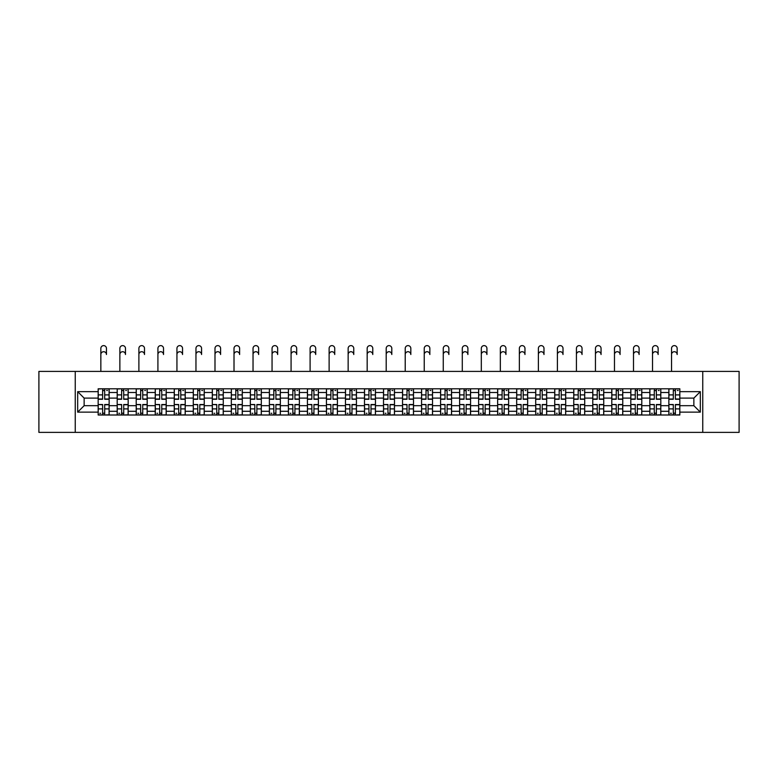 <?xml version="1.0" encoding="UTF-8"?>
<svg xmlns="http://www.w3.org/2000/svg" width="778" height="778" viewBox="0 0 778 778"><rect width="100%" height="100%" fill="white"/><g stroke="black" fill="none" stroke-linecap="round" stroke-linejoin="round"><path stroke-width="1.17" d="M702.758 432.383L739.1 432.383L739.1 371.407L38.9 371.407L38.9 432.383L702.758 432.383L702.758 371.407M117.186 415.005L117.186 392.511L109.144 392.511L109.144 415.005M109.144 392.511L109.144 388.786M117.186 392.511L117.186 388.786M128.166 388.786L128.166 415.005M136.208 415.005L136.208 388.786M147.188 388.786L147.188 415.005M155.23 415.005L155.23 388.786M166.21 388.786L166.21 415.005M174.253 415.005L174.253 388.786M185.232 388.786L185.232 415.005M193.284 415.005L193.284 388.786M204.254 388.786L204.254 415.005M212.306 415.005L212.306 388.786M223.276 388.786L223.276 415.005M231.329 415.005L231.329 388.786M242.298 388.786L242.298 415.005M250.351 415.005L250.351 388.786M261.32 388.786L261.32 415.005M269.373 415.005L269.373 388.786M280.352 388.786L280.352 415.005M288.395 415.005L288.395 388.786M299.374 388.786L299.374 415.005M307.417 415.005L307.417 388.786M318.397 388.786L318.397 415.005M326.439 415.005L326.439 388.786M337.419 388.786L337.419 415.005M345.471 415.005L345.471 388.786M356.441 388.786L356.441 415.005M364.493 415.005L364.493 388.786M375.463 388.786L375.463 415.005M383.515 415.005L383.515 388.786M394.485 388.786L394.485 415.005M402.537 415.005L402.537 388.786M413.507 388.786L413.507 415.005M421.559 415.005L421.559 388.786M432.529 388.786L432.529 415.005M440.581 415.005L440.581 388.786M451.561 388.786L451.561 415.005M459.604 415.005L459.604 388.786M470.583 388.786L470.583 415.005M478.626 415.005L478.626 388.786M489.605 388.786L489.605 415.005M497.648 415.005L497.648 388.786M508.627 388.786L508.627 415.005M516.68 415.005L516.68 388.786M527.649 388.786L527.649 415.005M535.702 415.005L535.702 388.786M546.671 388.786L546.671 415.005M554.724 415.005L554.724 388.786M565.694 388.786L565.694 415.005M573.746 415.005L573.746 388.786M584.716 388.786L584.716 415.005M592.768 415.005L592.768 388.786M603.747 388.786L603.747 415.005M611.79 415.005L611.79 388.786M622.77 388.786L622.77 415.005M630.812 415.005L630.812 388.786M641.792 388.786L641.792 415.005M649.834 415.005L649.834 388.786M660.814 388.786L660.814 415.005M668.856 415.005L668.856 388.786M668.856 405.678L660.814 405.678M649.834 405.678L641.792 405.678M630.812 405.678L622.77 405.678M611.79 405.678L603.747 405.678M592.768 405.678L584.716 405.678M573.746 405.678L565.694 405.678M554.724 405.678L546.671 405.678M535.702 405.678L527.649 405.678M516.68 405.678L508.627 405.678M497.648 405.678L489.605 405.678M478.626 405.678L470.583 405.678M459.604 405.678L451.561 405.678M440.581 405.678L432.529 405.678M421.559 405.678L413.507 405.678M402.537 405.678L394.485 405.678M383.515 405.678L375.463 405.678M364.493 405.678L356.441 405.678M345.471 405.678L337.419 405.678M326.439 405.678L318.397 405.678M307.417 405.678L299.374 405.678M288.395 405.678L280.352 405.678M269.373 405.678L261.32 405.678M250.351 405.678L242.298 405.678M231.329 405.678L223.276 405.678M212.306 405.678L204.254 405.678M193.284 405.678L185.232 405.678M174.253 405.678L166.21 405.678M155.23 405.678L147.188 405.678M136.208 405.678L128.166 405.678M117.186 405.678L109.144 405.678M668.856 398.112L660.814 398.112M649.834 398.112L641.792 398.112M630.812 398.112L622.77 398.112M611.79 398.112L603.747 398.112M592.768 398.112L584.716 398.112M573.746 398.112L565.694 398.112M554.724 398.112L546.671 398.112M535.702 398.112L527.649 398.112M516.68 398.112L508.627 398.112M497.648 398.112L489.605 398.112M478.626 398.112L470.583 398.112M459.604 398.112L451.561 398.112M440.581 398.112L432.529 398.112M421.559 398.112L413.507 398.112M402.537 398.112L394.485 398.112M383.515 398.112L375.463 398.112M364.493 398.112L356.441 398.112M345.471 398.112L337.419 398.112M326.439 398.112L318.397 398.112M307.417 398.112L299.374 398.112M288.395 398.112L280.352 398.112M269.373 398.112L261.32 398.112M250.351 398.112L242.298 398.112M231.329 398.112L223.276 398.112M212.306 398.112L204.254 398.112M193.284 398.112L185.232 398.112M174.253 398.112L166.21 398.112M155.23 398.112L147.188 398.112M136.208 398.112L128.166 398.112M117.186 398.112L109.144 398.112M84.141 405.678L98.164 405.678L98.164 398.112L84.141 398.112L84.141 405.678L77.674 412.136L77.674 391.655L98.164 391.655L98.164 398.112M679.836 398.112L679.836 405.678L693.859 405.678L693.859 398.112L679.836 398.112L679.836 388.786L98.164 388.786L98.164 391.655M679.836 391.655L700.326 391.655L700.326 412.136L679.836 412.136L679.836 405.678M98.164 405.678L98.164 415.005L679.836 415.005L679.836 412.136M98.164 412.136L77.674 412.136M75.242 432.383L75.242 371.407M104.69 413.176L102.618 413.176M102.618 390.614L104.69 390.614M123.712 413.176L121.64 413.176M121.64 390.614L123.712 390.614M142.734 413.176L140.662 413.176M140.662 390.614L142.734 390.614M161.756 413.176L159.684 413.176M159.684 390.614L161.756 390.614M180.778 413.176L178.707 413.176M178.707 390.614L180.778 390.614M199.8 413.176L197.729 413.176M197.729 390.614L199.8 390.614M218.832 413.176L216.751 413.176M216.751 390.614L218.832 390.614M237.854 413.176L235.783 413.176M235.783 390.614L237.854 390.614M256.876 413.176L254.805 413.176M254.805 390.614L256.876 390.614M275.898 413.176L273.827 413.176M273.827 390.614L275.898 390.614M294.92 413.176L292.849 413.176M292.849 390.614L294.92 390.614M313.942 413.176L311.871 413.176M311.871 390.614L313.942 390.614M332.965 413.176L330.893 413.176M330.893 390.614L332.965 390.614M351.987 413.176L349.915 413.176M349.915 390.614L351.987 390.614M371.009 413.176L368.937 413.176M368.937 390.614L371.009 390.614M390.041 413.176L387.959 413.176M387.959 390.614L390.041 390.614M409.063 413.176L406.991 413.176M406.991 390.614L409.063 390.614M428.085 413.176L426.013 413.176M426.013 390.614L428.085 390.614M447.107 413.176L445.035 413.176M445.035 390.614L447.107 390.614M466.129 413.176L464.058 413.176M464.058 390.614L466.129 390.614M485.151 413.176L483.08 413.176M483.08 390.614L485.151 390.614M504.173 413.176L502.102 413.176M502.102 390.614L504.173 390.614M523.195 413.176L521.124 413.176M521.124 390.614L523.195 390.614M542.217 413.176L540.146 413.176M540.146 390.614L542.217 390.614M561.249 413.176L559.168 413.176M559.168 390.614L561.249 390.614M580.271 413.176L578.2 413.176M578.2 390.614L580.271 390.614M599.293 413.176L597.222 413.176M597.222 390.614L599.293 390.614M618.315 413.176L616.244 413.176M616.244 390.614L618.315 390.614M637.338 413.176L635.266 413.176M635.266 390.614L637.338 390.614M656.36 413.176L654.288 413.176M654.288 390.614L656.36 390.614M675.382 413.176L673.31 413.176M673.31 390.614L675.382 390.614M77.674 391.655L84.141 398.112M693.859 405.678L700.326 412.136M693.859 398.112L700.326 391.655M100.848 354.525L100.848 348.427A2.801 2.801 0 0 1 103.649 345.617A2.801 2.801 0 0 1 106.46 348.427L106.46 354.525A2.801 2.801 88.3 0 0 103.649 351.714A2.801 2.801 88.3 0 0 100.848 354.525L100.848 371.407M104.69 399.27L104.69 388.912L109.076 388.912L109.076 399.27L104.69 399.27M102.618 390.498L104.69 390.498M106.644 390.498L107.49 390.498M100.663 388.912L98.222 388.912L98.222 399.27L102.618 399.27L102.618 388.912L106.46 388.786M98.222 388.912L100.848 388.786M102.618 404.774L98.222 404.521L102.618 404.521L102.618 414.878L98.222 414.878L100.663 414.878M98.222 404.774L98.222 414.878M104.69 413.293L102.618 413.293M100.663 413.293L99.808 413.293M106.644 414.878L109.076 414.878L109.076 404.521L104.69 404.521L104.69 414.878L100.848 414.878M109.076 414.878L106.46 414.878M119.87 354.525L119.87 348.427A2.801 2.801 0 0 1 122.671 345.617A2.801 2.801 0 0 1 125.482 348.427L125.482 354.525A2.801 2.801 88.3 0 0 122.671 351.714A2.801 2.801 88.3 0 0 119.87 354.525L119.87 371.407M123.712 399.27L123.712 388.912L128.098 388.912L128.098 399.27L123.712 399.27M121.64 390.498L123.712 390.498M125.666 390.498L126.513 390.498M119.686 388.912L117.245 388.912L117.245 399.27L121.64 399.27L121.64 388.912L125.482 388.786M117.245 388.912L119.87 388.786M138.892 354.525L138.892 348.427A2.801 2.801 0 0 1 141.703 345.617A2.801 2.801 0 0 1 144.504 348.427L144.504 354.525A2.801 2.801 88.3 0 0 141.703 351.714A2.801 2.801 88.3 0 0 138.892 354.525L138.892 371.407M142.734 399.27L142.734 388.912L147.13 388.912L147.13 399.27L142.734 399.27M140.662 390.498L142.734 390.498M144.689 390.498L145.544 390.498M138.708 388.912L136.276 388.912L136.276 399.27L140.662 399.27L140.662 388.912L144.504 388.786M136.276 388.912L138.892 388.786M121.64 404.774L117.245 404.521L121.64 404.521L121.64 414.878L117.245 414.878L119.686 414.878M117.245 404.774L117.245 414.878M123.712 413.293L121.64 413.293M119.686 413.293L118.83 413.293M125.666 414.878L128.098 414.878L128.098 404.521L123.712 404.521L123.712 414.878L119.87 414.878M128.098 414.878L125.482 414.878M140.662 404.774L136.276 404.521L140.662 404.521L140.662 414.878L136.276 414.878L138.708 414.878M136.276 404.774L136.276 414.878M142.734 413.293L140.662 413.293M138.708 413.293L137.862 413.293M144.689 414.878L147.13 414.878L147.13 404.521L142.734 404.521L142.734 414.878L138.892 414.878M147.13 414.878L144.504 414.878M157.915 354.525L157.915 348.427A2.801 2.801 0 0 1 160.725 345.617A2.801 2.801 0 0 1 163.526 348.427L163.526 354.525A2.801 2.801 88.3 0 0 160.725 351.714A2.801 2.801 88.3 0 0 157.915 354.525L157.915 371.407M161.756 399.27L161.756 388.912L166.152 388.912L166.152 399.27L161.756 399.27M159.684 390.498L161.756 390.498M163.711 390.498L164.566 390.498M157.73 388.912L155.299 388.912L155.299 399.27L159.684 399.27L159.684 388.912L163.526 388.786M155.299 388.912L157.915 388.786M176.937 354.525L176.937 348.427A2.801 2.801 0 0 1 179.747 345.617A2.801 2.801 0 0 1 182.548 348.427L182.548 354.525A2.801 2.801 88.3 0 0 179.747 351.714A2.801 2.801 88.3 0 0 176.937 354.525L176.937 371.407M180.778 399.27L180.778 388.912L185.174 388.912L185.174 399.27L180.778 399.27M178.707 390.498L180.778 390.498M182.733 390.498L183.589 390.498M176.762 388.912L174.321 388.912L174.321 399.27L178.707 399.27L178.707 388.912L182.548 388.786M174.321 388.912L176.937 388.786M195.959 354.525L195.959 348.427A2.801 2.801 0 0 1 198.769 345.617A2.801 2.801 0 0 1 201.57 348.427L201.57 354.525A2.801 2.801 88.3 0 0 198.769 351.714A2.801 2.801 88.3 0 0 195.959 354.525L195.959 371.407M199.8 399.27L199.8 388.912L204.196 388.912L204.196 399.27L199.8 399.27M197.729 390.498L199.8 390.498M201.755 390.498L202.611 390.498M195.784 388.912L193.343 388.912L193.343 399.27L197.729 399.27L197.729 388.912L201.57 388.786M193.343 388.912L195.959 388.786M159.684 404.774L155.299 404.521L159.684 404.521L159.684 414.878L155.299 414.878L157.73 414.878M155.299 404.774L155.299 414.878M161.756 413.293L159.684 413.293M157.73 413.293L156.884 413.293M163.711 414.878L166.152 414.878L166.152 404.521L161.756 404.521L161.756 414.878L157.915 414.878M166.152 414.878L163.526 414.878M178.707 404.774L174.321 404.521L178.707 404.521L178.707 414.878L174.321 414.878L176.762 414.878M174.321 404.774L174.321 414.878M180.778 413.293L178.707 413.293M176.762 413.293L175.906 413.293M182.733 414.878L185.174 414.878L185.174 404.521L180.778 404.521L180.778 414.878L176.937 414.878M185.174 414.878L182.548 414.878M197.729 404.774L193.343 404.521L197.729 404.521L197.729 414.878L193.343 414.878L195.784 414.878M193.343 404.774L193.343 414.878M199.8 413.293L197.729 413.293M195.784 413.293L194.928 413.293M201.755 414.878L204.196 414.878L204.196 404.521L199.8 404.521L199.8 414.878L195.959 414.878M204.196 414.878L201.57 414.878M214.991 354.525L214.991 348.427A2.801 2.801 0 0 1 217.791 345.617A2.801 2.801 0 0 1 220.592 348.427L220.592 354.525A2.801 2.801 88.3 0 0 217.791 351.714A2.801 2.801 88.3 0 0 214.991 354.525L214.991 371.407M218.832 399.27L218.832 388.912L223.218 388.912L223.218 399.27L218.832 399.27M216.751 390.498L218.832 390.498M220.777 390.498L221.633 390.498M214.806 388.912L212.365 388.912L212.365 399.27L216.751 399.27L216.751 388.912L220.592 388.786M212.365 388.912L214.991 388.786M216.751 404.774L212.365 404.521L216.751 404.521L216.751 414.878L212.365 414.878L214.806 414.878M212.365 404.774L212.365 414.878M218.832 413.293L216.751 413.293M214.806 413.293L213.95 413.293M220.777 414.878L223.218 414.878L223.218 404.521L218.832 404.521L218.832 414.878L214.991 414.878M223.218 414.878L220.592 414.878M234.013 354.525L234.013 348.427A2.801 2.801 0 0 1 236.813 345.617A2.801 2.801 0 0 1 239.614 348.427L239.614 354.525A2.801 2.801 88.3 0 0 236.813 351.714A2.801 2.801 88.3 0 0 234.013 354.525L234.013 371.407M237.854 399.27L237.854 388.912L242.24 388.912L242.24 399.27L237.854 399.27M235.783 390.498L237.854 390.498M239.799 390.498L240.655 390.498M233.828 388.912L231.387 388.912L231.387 399.27L235.783 399.27L235.783 388.912L239.614 388.786M231.387 388.912L234.013 388.786M235.783 404.774L231.387 404.521L235.783 404.521L235.783 414.878L231.387 414.878L233.828 414.878M231.387 404.774L231.387 414.878M237.854 413.293L235.783 413.293M233.828 413.293L232.972 413.293M239.799 414.878L242.24 414.878L242.24 404.521L237.854 404.521L237.854 414.878L234.013 414.878M242.24 414.878L239.614 414.878M253.035 354.525L253.035 348.427A2.801 2.801 0 0 1 255.836 345.617A2.801 2.801 0 0 1 258.646 348.427L258.646 354.525A2.801 2.801 88.3 0 0 255.836 351.714A2.801 2.801 88.3 0 0 253.035 354.525L253.035 371.407M256.876 399.27L256.876 388.912L261.262 388.912L261.262 399.27L256.876 399.27M254.805 390.498L256.876 390.498M258.821 390.498L259.677 390.498M252.85 388.912L250.409 388.912L250.409 399.27L254.805 399.27L254.805 388.912L258.646 388.786M250.409 388.912L253.035 388.786M254.805 404.774L250.409 404.521L254.805 404.521L254.805 414.878L250.409 414.878L252.85 414.878M250.409 404.774L250.409 414.878M256.876 413.293L254.805 413.293M252.85 413.293L251.994 413.293M258.821 414.878L261.262 414.878L261.262 404.521L256.876 404.521L256.876 414.878L253.035 414.878M261.262 414.878L258.646 414.878M272.057 354.525L272.057 348.427A2.801 2.801 0 0 1 274.858 345.617A2.801 2.801 0 0 1 277.668 348.427L277.668 354.525A2.801 2.801 88.3 0 0 274.858 351.714A2.801 2.801 88.3 0 0 272.057 354.525L272.057 371.407M275.898 399.27L275.898 388.912L280.284 388.912L280.284 399.27L275.898 399.27M273.827 390.498L275.898 390.498M277.853 390.498L278.699 390.498M271.872 388.912L269.431 388.912L269.431 399.27L273.827 399.27L273.827 388.912L277.668 388.786M269.431 388.912L272.057 388.786M273.827 404.774L269.431 404.521L273.827 404.521L273.827 414.878L269.431 414.878L271.872 414.878M269.431 404.774L269.431 414.878M275.898 413.293L273.827 413.293M271.872 413.293L271.016 413.293M277.853 414.878L280.284 414.878L280.284 404.521L275.898 404.521L275.898 414.878L272.057 414.878M280.284 414.878L277.668 414.878M291.079 354.525L291.079 348.427A2.801 2.801 0 0 1 293.88 345.617A2.801 2.801 0 0 1 296.69 348.427L296.69 354.525A2.801 2.801 88.3 0 0 293.88 351.714A2.801 2.801 88.3 0 0 291.079 354.525L291.079 371.407M294.92 399.27L294.92 388.912L299.306 388.912L299.306 399.27L294.92 399.27M292.849 390.498L294.92 390.498M296.875 390.498L297.721 390.498M290.894 388.912L288.453 388.912L288.453 399.27L292.849 399.27L292.849 388.912L296.69 388.786M288.453 388.912L291.079 388.786M292.849 404.774L288.453 404.521L292.849 404.521L292.849 414.878L288.453 414.878L290.894 414.878M288.453 404.774L288.453 414.878M294.92 413.293L292.849 413.293M290.894 413.293L290.038 413.293M296.875 414.878L299.306 414.878L299.306 404.521L294.92 404.521L294.92 414.878L291.079 414.878M299.306 414.878L296.69 414.878M310.101 354.525L310.101 348.427A2.801 2.801 0 0 1 312.912 345.617A2.801 2.801 0 0 1 315.712 348.427L315.712 354.525A2.801 2.801 88.3 0 0 312.912 351.714A2.801 2.801 88.3 0 0 310.101 354.525L310.101 371.407M313.942 399.27L313.942 388.912L318.338 388.912L318.338 399.27L313.942 399.27M311.871 390.498L313.942 390.498M315.897 390.498L316.753 390.498M309.916 388.912L307.485 388.912L307.485 399.27L311.871 399.27L311.871 388.912L315.712 388.786M307.485 388.912L310.101 388.786M311.871 404.774L307.485 404.521L311.871 404.521L311.871 414.878L307.485 414.878L309.916 414.878M307.485 404.774L307.485 414.878M313.942 413.293L311.871 413.293M309.916 413.293L309.07 413.293M315.897 414.878L318.338 414.878L318.338 404.521L313.942 404.521L313.942 414.878L310.101 414.878M318.338 414.878L315.712 414.878M329.123 354.525L329.123 348.427A2.801 2.801 0 0 1 331.934 345.617A2.801 2.801 0 0 1 334.735 348.427L334.735 354.525A2.801 2.801 88.3 0 0 331.934 351.714A2.801 2.801 88.3 0 0 329.123 354.525L329.123 371.407M332.965 399.27L332.965 388.912L337.36 388.912L337.36 399.27L332.965 399.27M330.893 390.498L332.965 390.498M334.919 390.498L335.775 390.498M328.938 388.912L326.507 388.912L326.507 399.27L330.893 399.27L330.893 388.912L334.735 388.786M326.507 388.912L329.123 388.786M330.893 404.774L326.507 404.521L330.893 404.521L330.893 414.878L326.507 414.878L328.938 414.878M326.507 404.774L326.507 414.878M332.965 413.293L330.893 413.293M328.938 413.293L328.092 413.293M334.919 414.878L337.36 414.878L337.36 404.521L332.965 404.521L332.965 414.878L329.123 414.878M337.36 414.878L334.735 414.878M348.145 354.525L348.145 348.427A2.801 2.801 0 0 1 350.956 345.617A2.801 2.801 0 0 1 353.757 348.427L353.757 354.525A2.801 2.801 88.3 0 0 350.956 351.714A2.801 2.801 88.3 0 0 348.145 354.525L348.145 371.407M351.987 399.27L351.987 388.912L356.382 388.912L356.382 399.27L351.987 399.27M349.915 390.498L351.987 390.498M353.941 390.498L354.797 390.498M347.97 388.912L345.529 388.912L345.529 399.27L349.915 399.27L349.915 388.912L353.757 388.786M345.529 388.912L348.145 388.786M349.915 404.774L345.529 404.521L349.915 404.521L349.915 414.878L345.529 414.878L347.97 414.878M345.529 404.774L345.529 414.878M351.987 413.293L349.915 413.293M347.97 413.293L347.114 413.293M353.941 414.878L356.382 414.878L356.382 404.521L351.987 404.521L351.987 414.878L348.145 414.878M356.382 414.878L353.757 414.878M367.167 354.525L367.167 348.427A2.801 2.801 0 0 1 369.978 345.617A2.801 2.801 0 0 1 372.779 348.427L372.779 354.525A2.801 2.801 88.3 0 0 369.978 351.714A2.801 2.801 88.3 0 0 367.167 354.525L367.167 371.407M371.009 399.27L371.009 388.912L375.404 388.912L375.404 399.27L371.009 399.27M368.937 390.498L371.009 390.498M372.963 390.498L373.819 390.498M366.992 388.912L364.551 388.912L364.551 399.27L368.937 399.27L368.937 388.912L372.779 388.786M364.551 388.912L367.167 388.786M368.937 404.774L364.551 404.521L368.937 404.521L368.937 414.878L364.551 414.878L366.992 414.878M364.551 404.774L364.551 414.878M371.009 413.293L368.937 413.293M366.992 413.293L366.137 413.293M372.963 414.878L375.404 414.878L375.404 404.521L371.009 404.521L371.009 414.878L367.167 414.878M375.404 414.878L372.779 414.878M386.199 354.525L386.199 348.427A2.801 2.801 0 0 1 389 345.617A2.801 2.801 0 0 1 391.801 348.427L391.801 354.525A2.801 2.801 88.3 0 0 389 351.714A2.801 2.801 88.3 0 0 386.199 354.525L386.199 371.407M390.041 399.27L390.041 388.912L394.427 388.912L394.427 399.27L390.041 399.27M387.959 390.498L390.041 390.498M391.986 390.498L392.841 390.498M386.014 388.912L383.573 388.912L383.573 399.27L387.959 399.27L387.959 388.912L391.801 388.786M383.573 388.912L386.199 388.786M387.959 404.774L383.573 404.521L387.959 404.521L387.959 414.878L383.573 414.878L386.014 414.878M383.573 404.774L383.573 414.878M390.041 413.293L387.959 413.293M386.014 413.293L385.159 413.293M391.986 414.878L394.427 414.878L394.427 404.521L390.041 404.521L390.041 414.878L386.199 414.878M394.427 414.878L391.801 414.878M405.221 354.525L405.221 348.427A2.801 2.801 0 0 1 408.022 345.617A2.801 2.801 0 0 1 410.833 348.427L410.833 354.525A2.801 2.801 88.3 0 0 408.022 351.714A2.801 2.801 88.3 0 0 405.221 354.525L405.221 371.407M409.063 399.27L409.063 388.912L413.449 388.912L413.449 399.27L409.063 399.27M406.991 390.498L409.063 390.498M411.008 390.498L411.863 390.498M405.037 388.912L402.596 388.912L402.596 399.27L406.991 399.27L406.991 388.912L410.833 388.786M402.596 388.912L405.221 388.786M406.991 404.774L402.596 404.521L406.991 404.521L406.991 414.878L402.596 414.878L405.037 414.878M402.596 404.774L402.596 414.878M409.063 413.293L406.991 413.293M405.037 413.293L404.181 413.293M411.008 414.878L413.449 414.878L413.449 404.521L409.063 404.521L409.063 414.878L405.221 414.878M413.449 414.878L410.833 414.878M424.243 354.525L424.243 348.427A2.801 2.801 0 0 1 427.044 345.617A2.801 2.801 0 0 1 429.855 348.427L429.855 354.525A2.801 2.801 88.3 0 0 427.044 351.714A2.801 2.801 88.3 0 0 424.243 354.525L424.243 371.407M428.085 399.27L428.085 388.912L432.471 388.912L432.471 399.27L428.085 399.27M426.013 390.498L428.085 390.498M430.03 390.498L430.886 390.498M424.059 388.912L421.618 388.912L421.618 399.27L426.013 399.27L426.013 388.912L429.855 388.786M421.618 388.912L424.243 388.786M426.013 404.774L421.618 404.521L426.013 404.521L426.013 414.878L421.618 414.878L424.059 414.878M421.618 404.774L421.618 414.878M428.085 413.293L426.013 413.293M424.059 413.293L423.203 413.293M430.03 414.878L432.471 414.878L432.471 404.521L428.085 404.521L428.085 414.878L424.243 414.878M432.471 414.878L429.855 414.878M443.266 354.525L443.266 348.427A2.801 2.801 0 0 1 446.066 345.617A2.801 2.801 0 0 1 448.877 348.427L448.877 354.525A2.801 2.801 88.3 0 0 446.066 351.714A2.801 2.801 88.3 0 0 443.266 354.525L443.266 371.407M447.107 399.27L447.107 388.912L451.493 388.912L451.493 399.27L447.107 399.27M445.035 390.498L447.107 390.498M449.062 390.498L449.908 390.498M443.081 388.912L440.64 388.912L440.64 399.27L445.035 399.27L445.035 388.912L448.877 388.786M440.64 388.912L443.266 388.786M445.035 404.774L440.64 404.521L445.035 404.521L445.035 414.878L440.64 414.878L443.081 414.878M440.64 404.774L440.64 414.878M447.107 413.293L445.035 413.293M443.081 413.293L442.225 413.293M449.062 414.878L451.493 414.878L451.493 404.521L447.107 404.521L447.107 414.878L443.266 414.878M451.493 414.878L448.877 414.878M462.288 354.525L462.288 348.427A2.801 2.801 0 0 1 465.088 345.617A2.801 2.801 0 0 1 467.899 348.427L467.899 354.525A2.801 2.801 88.3 0 0 465.088 351.714A2.801 2.801 88.3 0 0 462.288 354.525L462.288 371.407M466.129 399.27L466.129 388.912L470.515 388.912L470.515 399.27L466.129 399.27M464.058 390.498L466.129 390.498M468.084 390.498L468.93 390.498M462.103 388.912L459.662 388.912L459.662 399.27L464.058 399.27L464.058 388.912L467.899 388.786M459.662 388.912L462.288 388.786M464.058 404.774L459.662 404.521L464.058 404.521L464.058 414.878L459.662 414.878L462.103 414.878M459.662 404.774L459.662 414.878M466.129 413.293L464.058 413.293M462.103 413.293L461.247 413.293M468.084 414.878L470.515 414.878L470.515 404.521L466.129 404.521L466.129 414.878L462.288 414.878M470.515 414.878L467.899 414.878M481.31 354.525L481.31 348.427A2.801 2.801 0 0 1 484.12 345.617A2.801 2.801 0 0 1 486.921 348.427L486.921 354.525A2.801 2.801 88.3 0 0 484.12 351.714A2.801 2.801 88.3 0 0 481.31 354.525L481.31 371.407M485.151 399.27L485.151 388.912L489.547 388.912L489.547 399.27L485.151 399.27M483.08 390.498L485.151 390.498M487.106 390.498L487.962 390.498M481.125 388.912L478.694 388.912L478.694 399.27L483.08 399.27L483.08 388.912L486.921 388.786M478.694 388.912L481.31 388.786M483.08 404.774L478.694 404.521L483.08 404.521L483.08 414.878L478.694 414.878L481.125 414.878M478.694 404.774L478.694 414.878M485.151 413.293L483.08 413.293M481.125 413.293L480.279 413.293M487.106 414.878L489.547 414.878L489.547 404.521L485.151 404.521L485.151 414.878L481.31 414.878M489.547 414.878L486.921 414.878M500.332 354.525L500.332 348.427A2.801 2.801 0 0 1 503.142 345.617A2.801 2.801 0 0 1 505.943 348.427L505.943 354.525A2.801 2.801 88.3 0 0 503.142 351.714A2.801 2.801 88.3 0 0 500.332 354.525L500.332 371.407M504.173 399.27L504.173 388.912L508.569 388.912L508.569 399.27L504.173 399.27M502.102 390.498L504.173 390.498M506.128 390.498L506.984 390.498M500.147 388.912L497.716 388.912L497.716 399.27L502.102 399.27L502.102 388.912L505.943 388.786M497.716 388.912L500.332 388.786M502.102 404.774L497.716 404.521L502.102 404.521L502.102 414.878L497.716 414.878L500.147 414.878M497.716 404.774L497.716 414.878M504.173 413.293L502.102 413.293M500.147 413.293L499.301 413.293M506.128 414.878L508.569 414.878L508.569 404.521L504.173 404.521L504.173 414.878L500.332 414.878M508.569 414.878L505.943 414.878M519.354 354.525L519.354 348.427A2.801 2.801 0 0 1 522.164 345.617A2.801 2.801 0 0 1 524.965 348.427L524.965 354.525A2.801 2.801 88.3 0 0 522.164 351.714A2.801 2.801 88.3 0 0 519.354 354.525L519.354 371.407M523.195 399.27L523.195 388.912L527.591 388.912L527.591 399.27L523.195 399.27M521.124 390.498L523.195 390.498M525.15 390.498L526.006 390.498M519.179 388.912L516.738 388.912L516.738 399.27L521.124 399.27L521.124 388.912L524.965 388.786M516.738 388.912L519.354 388.786M521.124 404.774L516.738 404.521L521.124 404.521L521.124 414.878L516.738 414.878L519.179 414.878M516.738 404.774L516.738 414.878M523.195 413.293L521.124 413.293M519.179 413.293L518.323 413.293M525.15 414.878L527.591 414.878L527.591 404.521L523.195 404.521L523.195 414.878L519.354 414.878M527.591 414.878L524.965 414.878M538.386 354.525L538.386 348.427A2.801 2.801 0 0 1 541.187 345.617A2.801 2.801 0 0 1 543.987 348.427L543.987 354.525A2.801 2.801 88.3 0 0 541.187 351.714A2.801 2.801 88.3 0 0 538.386 354.525L538.386 371.407M542.217 399.27L542.217 388.912L546.613 388.912L546.613 399.27L542.217 399.27M540.146 390.498L542.217 390.498M544.172 390.498L545.028 390.498M538.201 388.912L535.76 388.912L535.76 399.27L540.146 399.27L540.146 388.912L543.987 388.786M535.76 388.912L538.386 388.786M540.146 404.774L535.76 404.521L540.146 404.521L540.146 414.878L535.76 414.878L538.201 414.878M535.76 404.774L535.76 414.878M542.217 413.293L540.146 413.293M538.201 413.293L537.345 413.293M544.172 414.878L546.613 414.878L546.613 404.521L542.217 404.521L542.217 414.878L538.386 414.878M546.613 414.878L543.987 414.878M557.408 354.525L557.408 348.427A2.801 2.801 0 0 1 560.209 345.617A2.801 2.801 0 0 1 563.009 348.427L563.009 354.525A2.801 2.801 88.3 0 0 560.209 351.714A2.801 2.801 88.3 0 0 557.408 354.525L557.408 371.407M561.249 399.27L561.249 388.912L565.635 388.912L565.635 399.27L561.249 399.27M559.168 390.498L561.249 390.498M563.194 390.498L564.05 390.498M557.223 388.912L554.782 388.912L554.782 399.27L559.168 399.27L559.168 388.912L563.009 388.786M554.782 388.912L557.408 388.786M559.168 404.774L554.782 404.521L559.168 404.521L559.168 414.878L554.782 414.878L557.223 414.878M554.782 404.774L554.782 414.878M561.249 413.293L559.168 413.293M557.223 413.293L556.367 413.293M563.194 414.878L565.635 414.878L565.635 404.521L561.249 404.521L561.249 414.878L557.408 414.878M565.635 414.878L563.009 414.878M576.43 354.525L576.43 348.427A2.801 2.801 0 0 1 579.231 345.617A2.801 2.801 0 0 1 582.041 348.427L582.041 354.525A2.801 2.801 88.3 0 0 579.231 351.714A2.801 2.801 88.3 0 0 576.43 354.525L576.43 371.407M580.271 399.27L580.271 388.912L584.657 388.912L584.657 399.27L580.271 399.27M578.2 390.498L580.271 390.498M582.216 390.498L583.072 390.498M576.245 388.912L573.804 388.912L573.804 399.27L578.2 399.27L578.2 388.912L582.041 388.786M573.804 388.912L576.43 388.786M578.2 404.774L573.804 404.521L578.2 404.521L578.2 414.878L573.804 414.878L576.245 414.878M573.804 404.774L573.804 414.878M580.271 413.293L578.2 413.293M576.245 413.293L575.389 413.293M582.216 414.878L584.657 414.878L584.657 404.521L580.271 404.521L580.271 414.878L576.43 414.878M584.657 414.878L582.041 414.878M595.452 354.525L595.452 348.427A2.801 2.801 0 0 1 598.253 345.617A2.801 2.801 0 0 1 601.063 348.427L601.063 354.525A2.801 2.801 88.3 0 0 598.253 351.714A2.801 2.801 88.3 0 0 595.452 354.525L595.452 371.407M599.293 399.27L599.293 388.912L603.679 388.912L603.679 399.27L599.293 399.27M597.222 390.498L599.293 390.498M601.238 390.498L602.094 390.498M595.267 388.912L592.826 388.912L592.826 399.27L597.222 399.27L597.222 388.912L601.063 388.786M592.826 388.912L595.452 388.786M597.222 404.774L592.826 404.521L597.222 404.521L597.222 414.878L592.826 414.878L595.267 414.878M592.826 404.774L592.826 414.878M599.293 413.293L597.222 413.293M595.267 413.293L594.411 413.293M601.238 414.878L603.679 414.878L603.679 404.521L599.293 404.521L599.293 414.878L595.452 414.878M603.679 414.878L601.063 414.878M614.474 354.525L614.474 348.427A2.801 2.801 0 0 1 617.275 345.617A2.801 2.801 0 0 1 620.085 348.427L620.085 354.525A2.801 2.801 88.3 0 0 617.275 351.714A2.801 2.801 88.3 0 0 614.474 354.525L614.474 371.407M618.315 399.27L618.315 388.912L622.701 388.912L622.701 399.27L618.315 399.27M616.244 390.498L618.315 390.498M620.27 390.498L621.116 390.498M614.289 388.912L611.848 388.912L611.848 399.27L616.244 399.27L616.244 388.912L620.085 388.786M611.848 388.912L614.474 388.786M616.244 404.774L611.848 404.521L616.244 404.521L616.244 414.878L611.848 414.878L614.289 414.878M611.848 404.774L611.848 414.878M618.315 413.293L616.244 413.293M614.289 413.293L613.434 413.293M620.27 414.878L622.701 414.878L622.701 404.521L618.315 404.521L618.315 414.878L614.474 414.878M622.701 414.878L620.085 414.878M633.496 354.525L633.496 348.427A2.801 2.801 0 0 1 636.297 345.617A2.801 2.801 0 0 1 639.108 348.427L639.108 354.525A2.801 2.801 88.3 0 0 636.297 351.714A2.801 2.801 88.3 0 0 633.496 354.525L633.496 371.407M637.338 399.27L637.338 388.912L641.724 388.912L641.724 399.27L637.338 399.27M635.266 390.498L637.338 390.498M639.292 390.498L640.138 390.498M633.311 388.912L630.87 388.912L630.87 399.27L635.266 399.27L635.266 388.912L639.108 388.786M630.87 388.912L633.496 388.786M635.266 404.774L630.87 404.521L635.266 404.521L635.266 414.878L630.87 414.878L633.311 414.878M630.87 404.774L630.87 414.878M637.338 413.293L635.266 413.293M633.311 413.293L632.456 413.293M639.292 414.878L641.724 414.878L641.724 404.521L637.338 404.521L637.338 414.878L633.496 414.878M641.724 414.878L639.108 414.878M652.518 354.525L652.518 348.427A2.801 2.801 0 0 1 655.329 345.617A2.801 2.801 0 0 1 658.13 348.427L658.13 354.525A2.801 2.801 88.3 0 0 655.329 351.714A2.801 2.801 88.3 0 0 652.518 354.525L652.518 371.407M656.36 399.27L656.36 388.912L660.755 388.912L660.755 399.27L656.36 399.27M654.288 390.498L656.36 390.498M658.314 390.498L659.17 390.498M652.334 388.912L649.902 388.912L649.902 399.27L654.288 399.27L654.288 388.912L658.13 388.786M649.902 388.912L652.518 388.786M654.288 404.774L649.902 404.521L654.288 404.521L654.288 414.878L649.902 414.878L652.334 414.878M649.902 404.774L649.902 414.878M656.36 413.293L654.288 413.293M652.334 413.293L651.487 413.293M658.314 414.878L660.755 414.878L660.755 404.521L656.36 404.521L656.36 414.878L652.518 414.878M660.755 414.878L658.13 414.878M671.54 354.525L671.54 348.427A2.801 2.801 0 0 1 674.351 345.617A2.801 2.801 0 0 1 677.152 348.427L677.152 354.525A2.801 2.801 88.3 0 0 674.351 351.714A2.801 2.801 88.3 0 0 671.54 354.525L671.54 371.407M675.382 399.27L675.382 388.912L679.778 388.912L679.778 399.27L675.382 399.27M673.31 390.498L675.382 390.498M677.337 390.498L678.192 390.498M671.356 388.912L668.924 388.912L668.924 399.27L673.31 399.27L673.31 388.912L677.152 388.786M668.924 388.912L671.54 388.786M673.31 404.774L668.924 404.521L673.31 404.521L673.31 414.878L668.924 414.878L671.356 414.878M668.924 404.774L668.924 414.878M675.382 413.293L673.31 413.293M671.356 413.293L670.51 413.293M677.337 414.878L679.778 414.878L679.778 404.521L675.382 404.521L675.382 414.878L671.54 414.878M679.778 414.878L677.152 414.878M649.834 392.511L641.792 392.511M630.812 392.511L622.77 392.511M611.79 392.511L603.747 392.511M592.768 392.511L584.716 392.511M573.746 392.511L565.694 392.511M554.724 392.511L546.671 392.511M535.702 392.511L527.649 392.511M516.68 392.511L508.627 392.511M497.648 392.511L489.605 392.511M478.626 392.511L470.583 392.511M459.604 392.511L451.561 392.511M440.581 392.511L432.529 392.511M421.559 392.511L413.507 392.511M402.537 392.511L394.485 392.511M383.515 392.511L375.463 392.511M364.493 392.511L356.441 392.511M345.471 392.511L337.419 392.511M326.439 392.511L318.397 392.511M307.417 392.511L299.374 392.511M288.395 392.511L280.352 392.511M269.373 392.511L261.32 392.511M250.351 392.511L242.298 392.511M231.329 392.511L223.276 392.511M212.306 392.511L204.254 392.511M193.284 392.511L185.232 392.511M174.253 392.511L166.21 392.511M155.23 392.511L147.188 392.511M136.208 392.511L128.166 392.511M668.856 392.511L660.814 392.511M649.834 411.29L641.792 411.29M630.812 411.29L622.77 411.29M611.79 411.29L603.747 411.29M592.768 411.29L584.716 411.29M573.746 411.29L565.694 411.29M554.724 411.29L546.671 411.29M535.702 411.29L527.649 411.29M516.68 411.29L508.627 411.29M497.648 411.29L489.605 411.29M478.626 411.29L470.583 411.29M459.604 411.29L451.561 411.29M440.581 411.29L432.529 411.29M421.559 411.29L413.507 411.29M402.537 411.29L394.485 411.29M383.515 411.29L375.463 411.29M364.493 411.29L356.441 411.29M345.471 411.29L337.419 411.29M326.439 411.29L318.397 411.29M307.417 411.29L299.374 411.29M288.395 411.29L280.352 411.29M269.373 411.29L261.32 411.29M250.351 411.29L242.298 411.29M231.329 411.29L223.276 411.29M212.306 411.29L204.254 411.29M193.284 411.29L185.232 411.29M174.253 411.29L166.21 411.29M155.23 411.29L147.188 411.29M136.208 411.29L128.166 411.29M117.186 411.29L109.144 411.29M668.856 411.29L660.814 411.29M104.69 399.017L109.076 399.017M104.69 394.903L109.076 394.903M98.222 399.017L102.618 399.017M98.222 394.903L102.618 394.903M102.618 408.897L98.222 408.897M109.076 404.774L104.69 404.774M109.076 408.897L104.69 408.897M123.712 399.017L128.098 399.017M123.712 394.903L128.098 394.903M117.245 399.017L121.64 399.017M117.245 394.903L121.64 394.903M142.734 399.017L147.13 399.017M142.734 394.903L147.13 394.903M136.276 399.017L140.662 399.017M136.276 394.903L140.662 394.903M121.64 408.897L117.245 408.897M128.098 404.774L123.712 404.774M128.098 408.897L123.712 408.897M140.662 408.897L136.276 408.897M147.13 404.774L142.734 404.774M147.13 408.897L142.734 408.897M161.756 399.017L166.152 399.017M161.756 394.903L166.152 394.903M155.299 399.017L159.684 399.017M155.299 394.903L159.684 394.903M180.778 399.017L185.174 399.017M180.778 394.903L185.174 394.903M174.321 399.017L178.707 399.017M174.321 394.903L178.707 394.903M199.8 399.017L204.196 399.017M199.8 394.903L204.196 394.903M193.343 399.017L197.729 399.017M193.343 394.903L197.729 394.903M159.684 408.897L155.299 408.897M166.152 404.774L161.756 404.774M166.152 408.897L161.756 408.897M178.707 408.897L174.321 408.897M185.174 404.774L180.778 404.774M185.174 408.897L180.778 408.897M197.729 408.897L193.343 408.897M204.196 404.774L199.8 404.774M204.196 408.897L199.8 408.897M218.832 399.017L223.218 399.017M218.832 394.903L223.218 394.903M212.365 399.017L216.751 399.017M212.365 394.903L216.751 394.903M216.751 408.897L212.365 408.897M223.218 404.774L218.832 404.774M223.218 408.897L218.832 408.897M237.854 399.017L242.24 399.017M237.854 394.903L242.24 394.903M231.387 399.017L235.783 399.017M231.387 394.903L235.783 394.903M235.783 408.897L231.387 408.897M242.24 404.774L237.854 404.774M242.24 408.897L237.854 408.897M256.876 399.017L261.262 399.017M256.876 394.903L261.262 394.903M250.409 399.017L254.805 399.017M250.409 394.903L254.805 394.903M254.805 408.897L250.409 408.897M261.262 404.774L256.876 404.774M261.262 408.897L256.876 408.897M275.898 399.017L280.284 399.017M275.898 394.903L280.284 394.903M269.431 399.017L273.827 399.017M269.431 394.903L273.827 394.903M273.827 408.897L269.431 408.897M280.284 404.774L275.898 404.774M280.284 408.897L275.898 408.897M294.92 399.017L299.306 399.017M294.92 394.903L299.306 394.903M288.453 399.017L292.849 399.017M288.453 394.903L292.849 394.903M292.849 408.897L288.453 408.897M299.306 404.774L294.92 404.774M299.306 408.897L294.92 408.897M313.942 399.017L318.338 399.017M313.942 394.903L318.338 394.903M307.485 399.017L311.871 399.017M307.485 394.903L311.871 394.903M311.871 408.897L307.485 408.897M318.338 404.774L313.942 404.774M318.338 408.897L313.942 408.897M332.965 399.017L337.36 399.017M332.965 394.903L337.36 394.903M326.507 399.017L330.893 399.017M326.507 394.903L330.893 394.903M330.893 408.897L326.507 408.897M337.36 404.774L332.965 404.774M337.36 408.897L332.965 408.897M351.987 399.017L356.382 399.017M351.987 394.903L356.382 394.903M345.529 399.017L349.915 399.017M345.529 394.903L349.915 394.903M349.915 408.897L345.529 408.897M356.382 404.774L351.987 404.774M356.382 408.897L351.987 408.897M371.009 399.017L375.404 399.017M371.009 394.903L375.404 394.903M364.551 399.017L368.937 399.017M364.551 394.903L368.937 394.903M368.937 408.897L364.551 408.897M375.404 404.774L371.009 404.774M375.404 408.897L371.009 408.897M390.041 399.017L394.427 399.017M390.041 394.903L394.427 394.903M383.573 399.017L387.959 399.017M383.573 394.903L387.959 394.903M387.959 408.897L383.573 408.897M394.427 404.774L390.041 404.774M394.427 408.897L390.041 408.897M409.063 399.017L413.449 399.017M409.063 394.903L413.449 394.903M402.596 399.017L406.991 399.017M402.596 394.903L406.991 394.903M406.991 408.897L402.596 408.897M413.449 404.774L409.063 404.774M413.449 408.897L409.063 408.897M428.085 399.017L432.471 399.017M428.085 394.903L432.471 394.903M421.618 399.017L426.013 399.017M421.618 394.903L426.013 394.903M426.013 408.897L421.618 408.897M432.471 404.774L428.085 404.774M432.471 408.897L428.085 408.897M447.107 399.017L451.493 399.017M447.107 394.903L451.493 394.903M440.64 399.017L445.035 399.017M440.64 394.903L445.035 394.903M445.035 408.897L440.64 408.897M451.493 404.774L447.107 404.774M451.493 408.897L447.107 408.897M466.129 399.017L470.515 399.017M466.129 394.903L470.515 394.903M459.662 399.017L464.058 399.017M459.662 394.903L464.058 394.903M464.058 408.897L459.662 408.897M470.515 404.774L466.129 404.774M470.515 408.897L466.129 408.897M485.151 399.017L489.547 399.017M485.151 394.903L489.547 394.903M478.694 399.017L483.08 399.017M478.694 394.903L483.08 394.903M483.08 408.897L478.694 408.897M489.547 404.774L485.151 404.774M489.547 408.897L485.151 408.897M504.173 399.017L508.569 399.017M504.173 394.903L508.569 394.903M497.716 399.017L502.102 399.017M497.716 394.903L502.102 394.903M502.102 408.897L497.716 408.897M508.569 404.774L504.173 404.774M508.569 408.897L504.173 408.897M523.195 399.017L527.591 399.017M523.195 394.903L527.591 394.903M516.738 399.017L521.124 399.017M516.738 394.903L521.124 394.903M521.124 408.897L516.738 408.897M527.591 404.774L523.195 404.774M527.591 408.897L523.195 408.897M542.217 399.017L546.613 399.017M542.217 394.903L546.613 394.903M535.76 399.017L540.146 399.017M535.76 394.903L540.146 394.903M540.146 408.897L535.76 408.897M546.613 404.774L542.217 404.774M546.613 408.897L542.217 408.897M561.249 399.017L565.635 399.017M561.249 394.903L565.635 394.903M554.782 399.017L559.168 399.017M554.782 394.903L559.168 394.903M559.168 408.897L554.782 408.897M565.635 404.774L561.249 404.774M565.635 408.897L561.249 408.897M580.271 399.017L584.657 399.017M580.271 394.903L584.657 394.903M573.804 399.017L578.2 399.017M573.804 394.903L578.2 394.903M578.2 408.897L573.804 408.897M584.657 404.774L580.271 404.774M584.657 408.897L580.271 408.897M599.293 399.017L603.679 399.017M599.293 394.903L603.679 394.903M592.826 399.017L597.222 399.017M592.826 394.903L597.222 394.903M597.222 408.897L592.826 408.897M603.679 404.774L599.293 404.774M603.679 408.897L599.293 408.897M618.315 399.017L622.701 399.017M618.315 394.903L622.701 394.903M611.848 399.017L616.244 399.017M611.848 394.903L616.244 394.903M616.244 408.897L611.848 408.897M622.701 404.774L618.315 404.774M622.701 408.897L618.315 408.897M637.338 399.017L641.724 399.017M637.338 394.903L641.724 394.903M630.87 399.017L635.266 399.017M630.87 394.903L635.266 394.903M635.266 408.897L630.87 408.897M641.724 404.774L637.338 404.774M641.724 408.897L637.338 408.897M656.36 399.017L660.755 399.017M656.36 394.903L660.755 394.903M649.902 399.017L654.288 399.017M649.902 394.903L654.288 394.903M654.288 408.897L649.902 408.897M660.755 404.774L656.36 404.774M660.755 408.897L656.36 408.897M675.382 399.017L679.778 399.017M675.382 394.903L679.778 394.903M668.924 399.017L673.31 399.017M668.924 394.903L673.31 394.903M673.31 408.897L668.924 408.897M679.778 404.774L675.382 404.774M679.778 408.897L675.382 408.897"/></g></svg>
